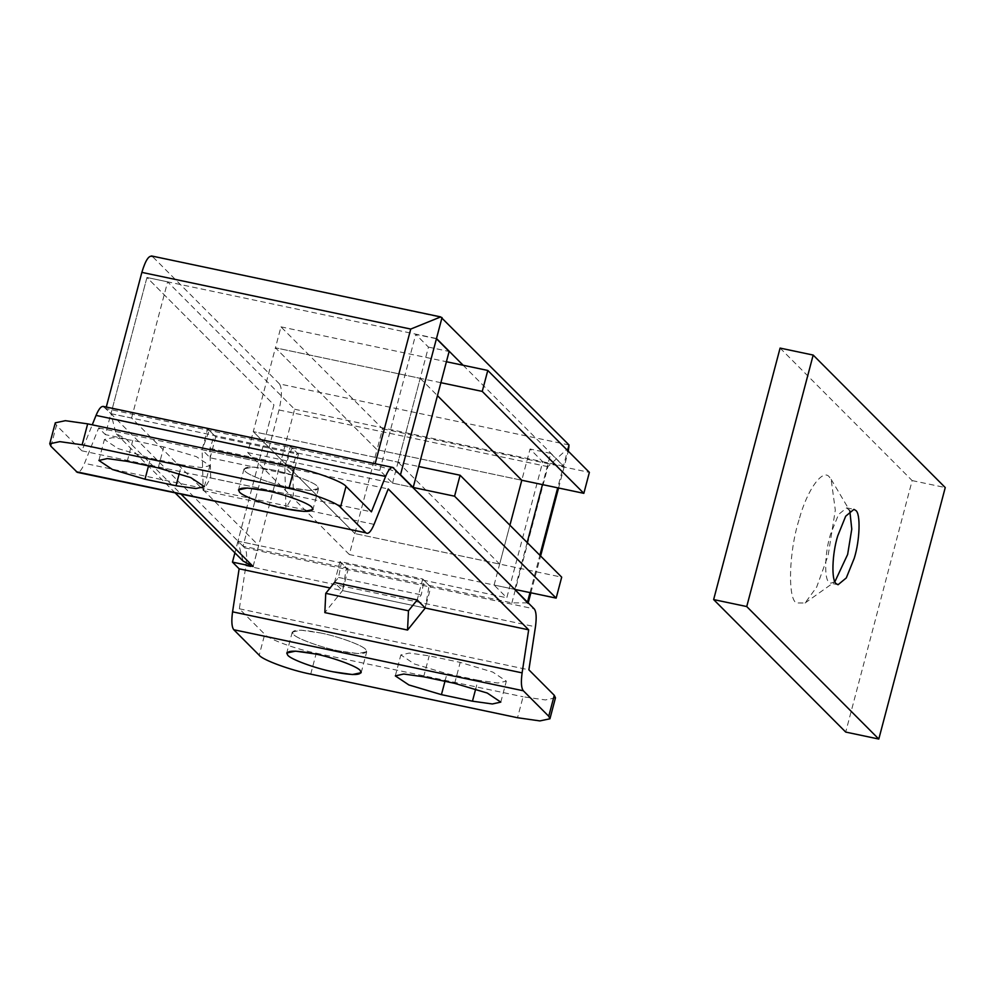 <?xml version="1.0" encoding="UTF-8"?>
<svg xmlns="http://www.w3.org/2000/svg" width="995" height="995" viewBox="0 0 995 995"><rect width="100%" height="100%" fill="white"/><g stroke="black" fill="none" stroke-linecap="round" stroke-linejoin="round"><path stroke-width="0.75" stroke-dasharray="4.97 3.73" d="M320.614 632.969C338.263 636.365 363.175 645.544 365.774 649.586L366.732 651.725L357.926 653.578L338.387 650.805C320.751 647.397 295.826 638.218 293.239 634.176L292.269 632.049L301.087 630.183L320.614 632.969C338.263 636.365 363.175 645.544 365.774 649.586C368.635 654.411 359.506 654.822 338.387 650.805C320.751 647.397 295.826 638.218 293.239 634.176C290.378 629.35 299.507 628.952 320.614 632.969M290.142 487.674C272.493 484.267 247.581 475.088 244.981 471.045L244.024 468.919L252.829 467.053L272.356 469.839C290.005 473.234 314.93 482.426 317.517 486.455L318.487 488.595L309.669 490.448L290.142 487.674C272.493 484.267 247.581 475.088 244.981 471.045C242.121 466.22 251.25 465.822 272.356 469.839C290.005 473.234 314.93 482.426 317.517 486.455C320.378 491.281 311.248 491.692 290.142 487.674M253.091 566.429L258.625 545.471L131.589 418.012L110.905 413.659L105.37 434.616L98.692 427.925L84.525 463.334C81.403 470.722 78.667 473.533 76.329 471.767M131.589 418.012L167.633 281.846L294.619 409.243L258.675 545.521L237.992 541.156L244.658 547.847C246.76 550.533 247.17 556.503 245.902 565.757L239.335 608.791L264.732 634.263L259.197 655.22M340.004 561.553L348.076 569.65L430.798 587.087L422.726 578.99L340.004 561.553L334.469 582.51L342.541 590.607L425.263 608.044L430.798 587.087L534.215 608.878M393.784 467.998L290.366 446.195L298.438 454.292L215.716 436.855L207.644 428.758L290.366 446.195L284.831 467.165L292.903 475.249L210.169 457.812L202.109 449.715L388.237 488.955M103.231 406.395L110.905 413.659M126.042 438.969L105.37 434.616M50.932 446.295L56.479 425.338L81.876 450.81L92.261 424.828M215.716 436.855L210.169 457.812M104.239 406.967L207.644 428.758L202.109 449.715L203.204 490.597L210.716 477.936L209.92 448.409L214.36 435.499L209.286 430.412L202.109 449.715L284.831 467.165L285.926 508.035L293.438 495.373L292.654 465.847L297.095 452.949L292.008 447.849L284.831 467.165M298.438 454.292L292.903 475.249M422.726 578.99L417.191 599.948L421.271 594.886L424.081 580.346L429.156 585.433L425.263 608.044L342.541 590.607L324.83 612.609M244.658 547.847L348.076 569.65L342.541 590.607L330.066 587.97M237.992 541.156L234.907 552.834M258.675 545.521L253.14 566.478M98.692 427.925L202.109 449.715M56.479 425.338L55.285 422.813M81.876 450.81L371.421 511.853M181.563 464.789L150.543 458.247L117.995 448.558L104.425 439.491L112.845 437.613L132.758 440.412L163.777 446.954L196.326 456.63L209.908 465.697L201.475 467.575L181.563 464.789L179.274 473.458M555.471 697.818L545.397 699.945L523.084 696.774L517.537 717.731M239.335 608.791L528.88 669.822M310.726 674.137L316.261 653.18C296.249 649.325 267.916 638.914 264.732 634.263M316.261 653.18L523.084 696.774M477.998 680.232L446.979 673.69L414.43 664.001L400.848 654.934L409.281 653.056L429.193 655.854L460.212 662.396L492.761 672.073L506.343 681.152L497.91 683.018L477.998 680.232L475.709 688.901M243.041 561.006L237.942 541.106L273.936 404.878L146.949 277.481L110.955 413.709L116.054 433.596L126.091 439.019L181.115 494.216M294.619 409.243L563.431 466.12L550.732 453.384L542.474 484.615M167.633 281.846L146.949 277.481L273.936 404.878L237.942 541.106L341.347 562.909L346.434 567.996L342.541 590.607M349.332 554.526L247.743 452.601L253.277 431.643L354.867 533.569L349.332 554.526L514.788 589.401L494.105 585.035L506.803 597.784L542.748 461.767L530.049 449.019L521.79 480.249L377.018 449.74L275.428 347.815L420.201 378.336L398.05 462.165L253.277 431.643L418.733 466.518M494.105 585.035L509.913 525.223L499.652 564.078L354.867 533.569L561.69 577.162M247.743 452.601L413.199 487.475L392.515 483.122L379.816 470.386L110.955 413.709L146.949 277.481L436.494 338.511M440.885 382.689L275.428 347.815L280.963 326.858L382.565 428.77L377.018 449.74L275.428 347.815L253.277 431.643L354.867 533.569L377.018 449.74L521.79 480.249M420.201 378.336L437.464 395.649M398.05 462.165L499.652 564.078M849.829 510.933L846.695 507.848L838.574 514.452L830.477 534.39C824.855 552.138 823.947 579.351 829.059 582.212L830.813 583.207L834.917 581.652M799.01 519.912C789.172 550.347 787.393 597.983 796.286 602.958L805.067 603.007L816.671 587.075L828.139 555.372L835.315 510.112L831.136 479.354L829.507 477.202C823.114 467.762 807.032 489.652 799.01 519.912M780.092 348.088L912.154 480.585L845.713 732.071M912.154 480.585L945.25 487.562M334.469 582.51L338.549 577.448L341.347 562.909L506.803 597.784M338.549 577.448L421.271 594.886M569.016 444.952L279.471 383.921C282.182 388.324 282.033 397.017 279.01 409.977L243.029 546.205L511.89 602.87L528.221 602.87M209.92 448.409L292.654 465.847M210.716 477.936L293.438 495.373M203.204 490.597L285.926 508.035M106.291 407.03L105.868 408.609L209.286 430.412L374.742 465.287L375.152 463.707M151.489 255.951L442.029 317.554M279.471 383.921L152.484 256.523M243.029 546.205L105.868 408.609M400.5 474.739C396.122 471.394 387.528 468.235 374.742 465.287M379.816 470.386L415.748 334.37L436.432 338.723M392.515 483.122L428.447 347.106L415.748 334.37M527.176 542.536L514.788 589.401M550.732 453.384L530.049 449.019M428.447 347.106L449.131 351.459M569.389 447.066L547.884 466.655L511.89 602.87M542.748 461.767L563.431 466.12L557.697 487.824M463.148 365.264L563.481 465.909L567.56 450.486M382.565 428.77L589.376 472.376M280.963 326.858L446.419 361.732M245.902 565.757L535.447 626.788M374.083 524.365L84.525 463.334M158.242 467.911L163.777 446.954M148.529 465.859L150.543 458.247M127.223 461.369L132.758 440.412M454.678 683.354L460.212 662.396M423.659 676.811L429.193 655.854M444.964 681.301L446.979 673.69M279.01 409.977L547.884 466.655M530.012 592.61L539.875 555.272M292.269 632.049L286.734 653.006M361.197 672.682L366.732 651.725M318.487 488.595L312.94 509.552M244.024 468.919L238.489 489.876M175.244 492.985L116.054 433.596M204.361 486.654L209.908 465.697M98.878 460.449L104.413 439.491M500.796 702.109L506.343 681.152M395.313 675.891L400.848 654.934M805.067 603.007L834.183 582.237M831.136 479.354L849.394 510.099M846.695 507.848L853.934 509.378M838.051 584.737L830.813 583.207M530.882 592.796L540.608 556.006M558.568 487.998L568.294 451.22"/><path stroke-width="1.49" d="M360.24 670.543C357.64 666.501 332.716 657.322 315.079 653.926L295.552 651.14L286.734 653.006L287.692 655.133C290.291 659.175 315.216 668.354 332.852 671.762L352.392 674.535L361.197 672.682L360.24 670.543C357.64 666.501 332.716 657.322 315.079 653.926C293.96 649.909 284.844 650.307 287.692 655.133C290.291 659.175 315.216 668.354 332.852 671.762C353.971 675.779 363.1 675.369 360.24 670.543M284.607 508.632L304.134 511.405L312.94 509.552L311.982 507.413C309.383 503.383 284.47 494.192 266.822 490.796L247.295 488.01L238.489 489.876L239.447 492.003C242.046 496.045 266.958 505.236 284.607 508.632C305.714 512.649 314.843 512.238 311.982 507.413C309.383 503.383 284.47 494.192 266.822 490.796C245.715 486.779 236.586 487.177 239.447 492.003C242.046 496.045 266.958 505.236 284.607 508.632M103.231 406.395L392.776 467.426L534.215 608.878C536.305 611.564 536.715 617.534 535.447 626.788L528.88 669.822L554.277 695.306L555.471 697.818L549.937 718.788L548.742 716.263L523.345 690.779L233.8 629.748C231.711 627.061 231.3 621.091 232.569 611.838L239.123 568.804L232.457 562.113L234.907 552.834M77.324 472.339L50.932 446.295L49.75 443.77L55.285 422.813L65.359 420.686L87.672 423.858L294.495 467.451C314.507 471.319 342.84 481.717 346.024 486.368L371.421 511.853L385.587 476.443L96.03 415.412C99.164 408.025 101.888 405.201 104.239 406.967M92.261 424.828L96.03 415.412M393.784 467.998C391.445 466.245 388.709 469.055 385.587 476.443M232.569 611.838L522.114 672.869C520.845 682.122 521.256 688.092 523.345 690.779M522.114 672.869L528.668 629.835L388.237 488.955L374.083 524.365C370.948 531.753 368.225 534.564 365.874 532.81L77.336 472.351M76.329 471.767L365.874 532.81L340.477 507.326C337.305 502.674 308.972 492.276 288.96 488.421L294.495 467.451M528.668 629.835L425.263 608.044L417.191 599.948L334.469 582.51L325.751 593.343L408.472 610.781L417.191 599.948M549.937 718.788L539.862 720.915L517.537 717.731L310.726 674.137C290.714 670.282 262.382 659.884 259.197 655.22L233.8 629.748M181.115 494.216L253.14 566.478L232.457 562.113M239.123 568.804L330.066 587.97M87.672 423.858L82.137 444.815L59.824 441.643L49.75 443.77M82.137 444.815L288.96 488.421M158.242 467.911L127.223 461.369L107.311 458.571L98.878 460.449L112.46 469.516L144.996 479.204L176.028 485.747L195.928 488.533L204.361 486.654L190.791 477.588L158.242 467.911M454.678 683.354L423.659 676.811L403.746 674.013L395.313 675.891L408.895 684.958L441.432 694.647L472.463 701.189L492.363 703.975L500.796 702.109L487.227 693.03L454.678 683.354M253.091 566.429L243.041 561.006L175.244 492.985M454.566 496.194L460.1 475.237L561.69 577.162L556.155 598.119L454.566 496.194L413.199 487.475L400.5 474.739L436.494 338.511L463.148 365.264M528.084 603.405L514.788 589.401L556.155 598.119M418.733 466.518L460.1 475.237M437.464 395.649L521.79 480.249L509.913 525.223L521.79 480.249L583.841 493.333L482.252 391.408L487.786 370.451L589.376 472.376L583.841 493.333M834.917 581.652L847.64 554.451L851.77 529.141L849.829 510.933M855.688 510.385L853.934 509.378L845.688 516.194L837.715 535.919C832.094 553.655 831.186 580.869 836.297 583.729L838.051 584.737L846.297 577.921L854.27 558.195C859.891 540.447 860.799 513.233 855.688 510.385M878.796 739.049L746.735 606.552L813.176 355.066L945.25 487.562L878.796 739.049L845.713 732.071L713.639 599.575L780.092 348.088L813.176 355.066M713.639 599.575L746.735 606.552M425.263 608.044L407.552 630.046L408.472 610.781M407.552 630.046L324.83 612.609L325.751 593.343M567.56 450.486L569.016 444.952L440.698 316.907L410.736 329.059L141.862 272.381L106.291 407.03M141.862 272.381C145.531 260.068 149.063 254.782 152.484 256.523M542.474 484.615L527.176 542.536M413.199 487.475L449.131 351.459L436.432 338.723M569.016 444.952L568.294 451.22M446.419 361.732L487.786 370.451M440.885 382.689L482.252 391.408M346.024 486.368L340.477 507.326M548.742 716.263L554.277 695.306M176.028 485.747L179.274 473.458M144.996 479.204L148.529 465.859M472.463 701.189L475.709 688.901M441.432 694.647L444.964 681.301M375.152 463.707L410.736 329.059M527.487 602.137L530.012 592.61M539.875 555.272L557.697 487.824M442.029 317.554L436.494 338.511M528.221 602.87L530.882 592.796M540.608 556.006L558.568 487.998M151.489 255.951L440.698 316.907"/></g></svg>
